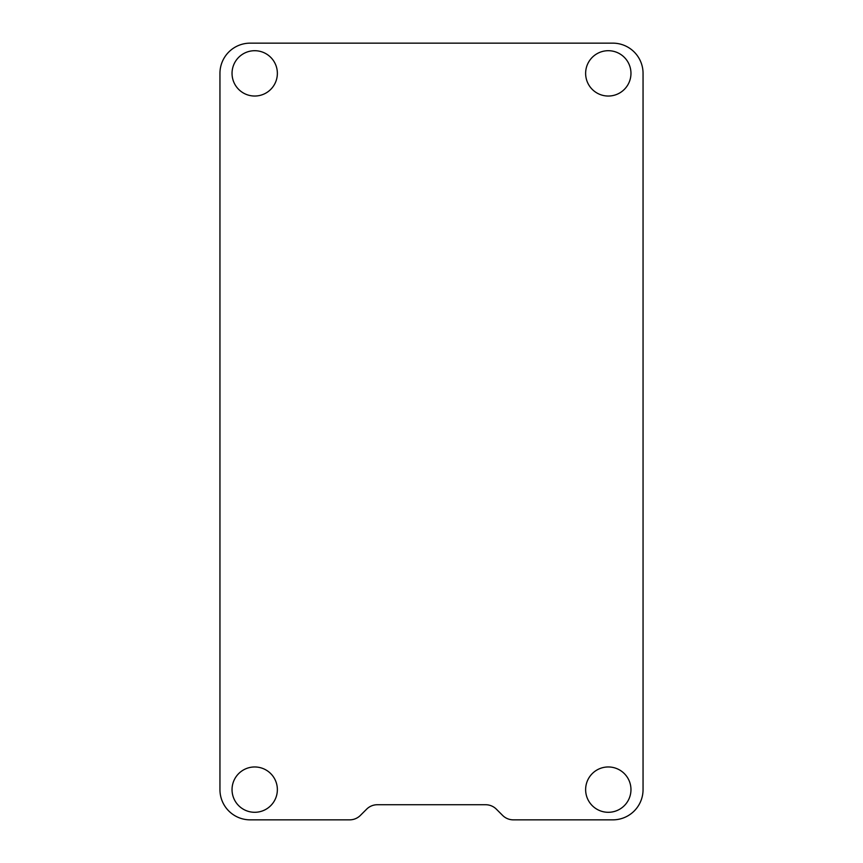 <?xml version="1.0" encoding="UTF-8"?>
<svg xmlns="http://www.w3.org/2000/svg" width="863" height="863" viewBox="0 0 863 863"><rect width="100%" height="100%" fill="white"/><g stroke="black" fill="none" stroke-linecap="round" stroke-linejoin="round"><path stroke-width="1.29" d="M513.312 819.85L612.827 819.85A30.227 30.227 0 0 0 643.054 789.623L643.054 73.377A30.227 30.227 0 0 0 612.827 43.15L250.173 43.15A30.227 30.227 0 0 0 219.946 73.377L219.946 789.623A30.227 30.227 0 0 0 250.173 819.85L349.688 819.85A15.113 15.113 0 0 0 360.367 815.427L366.635 809.17A15.113 15.113 0 0 1 377.314 804.737L485.686 804.737A15.113 15.113 0 0 1 496.365 809.17L502.633 815.427A15.113 15.113 0 0 0 513.312 819.85M232.039 789.623A22.665 22.665 0 0 0 266.031 809.257A22.665 22.665 0 0 0 266.031 770.001A22.665 22.665 0 0 0 232.039 789.623M585.632 789.623A22.665 22.665 0 0 0 619.634 809.257A22.665 22.665 0 0 0 619.634 770.001A22.665 22.665 0 0 0 585.632 789.623M585.632 73.377A22.665 22.665 0 0 0 619.634 92.999A22.665 22.665 0 0 0 619.634 53.743A22.665 22.665 0 0 0 585.632 73.377M232.039 73.377A22.665 22.665 0 0 0 266.031 92.999A22.665 22.665 0 0 0 266.031 53.743A22.665 22.665 0 0 0 232.039 73.377"/></g></svg>
